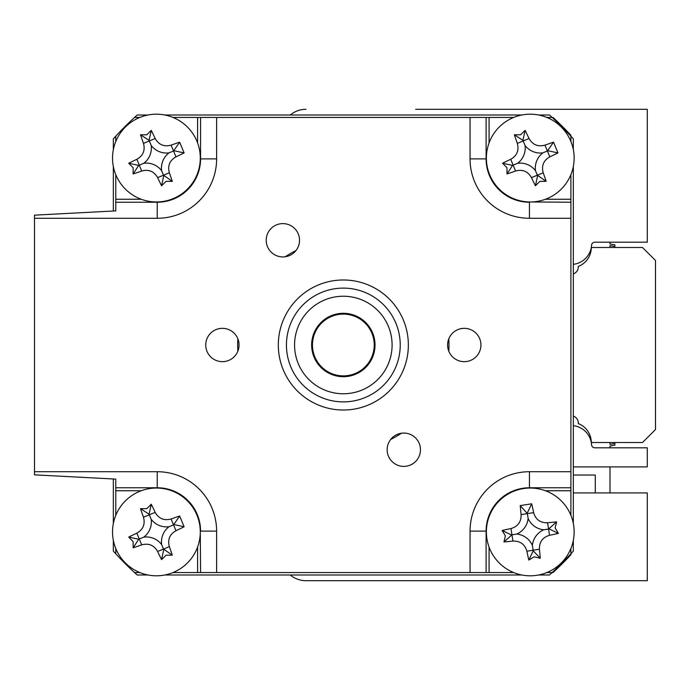 <?xml version="1.0" encoding="UTF-8"?>
<svg xmlns="http://www.w3.org/2000/svg" width="690" height="690" viewBox="0 0 690 690"><rect width="100%" height="100%" fill="white"/><g stroke="black" fill="none" stroke-linecap="round" stroke-linejoin="round"><path stroke-width="1.03" d="M113.333 540.33L113.333 551.103A308.835 308.835 0 0 0 115.773 553.794L115.773 548.498M139.829 572.562L134.541 572.562A308.835 308.835 0 0 0 137.232 575.003L148.005 575.003M573.33 149.67L573.33 138.897A308.835 308.835 0 0 0 570.897 136.206L570.897 141.502M546.834 117.438L552.129 117.438A308.835 308.835 0 0 0 549.438 114.997L538.666 114.997M570.897 548.498L570.897 553.794A308.835 308.835 0 0 0 573.33 551.103L573.33 540.33M573.33 523.52L573.33 166.48M538.666 575.003L549.438 575.003A308.835 308.835 0 0 0 552.129 572.562L546.834 572.562M164.815 575.003L521.856 575.003M521.856 114.997L164.815 114.997M148.005 114.997L137.232 114.997A308.835 308.835 0 0 0 134.541 117.438L139.829 117.438M115.773 141.502L115.773 136.206A308.835 308.835 0 0 0 113.333 138.897L113.333 149.67M113.333 166.48L113.333 211.028M113.333 478.972L113.333 523.52M573.33 425.678A20.64 20.64 0 0 1 591.572 444.783A3.252 3.252 0 0 0 594.815 447.81L647.289 447.81L647.289 466.906L573.33 466.906M290.292 575.003A24.383 24.383 0 0 0 305.946 580.687L647.289 580.687L647.289 492.919L573.33 492.919M415.665 109.313L647.289 109.313L647.289 242.19L594.815 242.19A3.252 3.252 0 0 0 591.572 245.217A20.64 20.64 0 0 1 573.33 264.322M305.946 109.313A24.383 24.383 0 0 0 290.292 114.997M345.06 313.355L345.233 314.174M357.351 372.522L357.524 373.342M329.147 316.658L329.32 317.478M341.438 375.826L341.61 376.645M337.048 314.761A30.886 30.886 0 0 0 313.096 351.279A30.886 30.886 0 0 0 349.614 375.239A30.886 30.886 0 0 0 373.575 338.721A30.886 30.886 0 0 0 337.048 314.761M647.289 109.313L456.306 109.313M595.28 492.919L595.28 475.039L573.33 475.039M573.33 273.904A7.314 7.314 0 0 0 578.272 266.435A20.32 20.32 0 0 0 591.295 247.477L642.494 247.477L655.5 260.475L655.5 429.525L642.494 442.523L591.295 442.523A20.32 20.32 0 0 0 578.272 423.565A7.314 7.314 0 0 0 573.33 416.096M609.986 247.477L609.986 245.64L614.868 246.503L614.868 244.847L609.986 243.984L609.986 242.19M614.868 443.498L609.986 444.36L614.868 443.498L614.868 445.154L609.986 446.016L609.986 447.81M609.986 466.906L609.986 492.919M609.986 442.523L609.986 444.36M464.267 361.663A16.664 16.664 0 0 0 480.93 345A16.664 16.664 0 0 0 464.267 328.337A16.664 16.664 0 0 0 447.603 345A16.664 16.664 0 0 0 464.267 361.663M403.797 466.388A16.664 16.664 0 0 0 420.46 449.733A16.664 16.664 0 0 0 403.797 433.07A16.664 16.664 0 0 0 387.142 449.733A16.664 16.664 0 0 0 403.797 466.388M222.404 361.663A16.664 16.664 0 0 0 239.059 345A16.664 16.664 0 0 0 222.404 328.337A16.664 16.664 0 0 0 205.741 345A16.664 16.664 0 0 0 222.404 361.663M282.865 256.93A16.664 16.664 0 0 0 299.529 240.267A16.664 16.664 0 0 0 282.865 223.612A16.664 16.664 0 0 0 266.211 240.267A16.664 16.664 0 0 0 282.865 256.93M343.335 279.985A65.015 65.015 0 0 1 408.351 345A65.015 65.015 0 0 1 343.335 410.015A65.015 65.015 0 0 1 278.32 345A65.015 65.015 0 0 1 343.335 279.985M545.445 199.246L570.897 199.246L570.897 218.282L529.446 218.282A59.392 59.392 0 0 1 470.054 158.89L470.054 117.438L216.617 117.438L216.617 158.89A59.392 59.392 0 0 1 157.225 218.282L34.5 218.282L34.5 215.159L115.773 210.899L115.773 203.584M115.773 486.416L115.773 479.102L34.5 474.841L34.5 471.719L157.225 471.719L157.225 487.77L115.773 487.77L115.773 479.102M157.225 201.954L157.225 202.23A43.341 43.341 0 0 0 200.566 158.89L200.566 117.438L216.617 117.438M115.773 210.899L115.773 174.648M34.5 218.282L34.5 471.719M134.541 572.562A308.835 308.835 0 0 1 115.773 553.794M157.225 471.719A59.392 59.392 0 0 1 216.617 531.11L216.617 572.562L172.983 572.562M197.582 572.562L197.582 547.11M141.226 490.754L115.773 490.754L115.773 487.77M115.773 515.352L115.773 490.754M489.081 547.11L489.081 572.562L470.054 572.562L470.054 531.11A59.392 59.392 0 0 1 529.446 471.719L570.897 471.719L570.897 490.754L545.445 490.754M529.446 488.046L529.446 487.77A43.341 43.341 0 0 0 486.105 531.11L486.105 572.562M570.897 553.794A308.835 308.835 0 0 1 552.129 572.562L552.983 572.562A308.835 308.835 0 0 0 570.897 554.717L570.897 553.794M570.897 490.754L570.897 515.352M513.679 572.562L489.081 572.562M486.381 531.11L470.054 531.11M529.446 201.954L570.897 202.23M486.381 158.89L486.105 158.89A43.341 43.341 0 0 0 529.446 202.23L529.446 218.282M470.054 117.438L489.081 117.438L489.081 142.89M552.129 117.438A308.835 308.835 0 0 1 570.897 136.206L570.897 135.283A308.835 308.835 0 0 0 552.983 117.438L552.129 117.438M489.081 117.438L513.679 117.438M570.897 174.648L570.897 199.246M570.897 471.719L570.897 218.282M216.617 572.562L470.054 572.562M172.983 117.438L200.566 117.438M200.29 158.89L216.617 158.89M197.582 142.89L197.582 117.438M115.773 136.206A308.835 308.835 0 0 1 134.541 117.438M115.773 199.246L141.226 199.246M133.118 541.547L128.711 537.079A111.047 30.61 -22.4 0 1 136.862 533.146C143.132 529.549 145.34 524.236 143.477 517.224A111.047 30.61 -112.4 0 1 140.51 508.668L146.789 508.642L151.257 504.226A111.047 30.61 67.6 0 1 155.19 512.377C158.786 518.656 164.099 520.855 171.111 518.992A111.047 30.61 -22.4 0 1 179.667 516.025L184.109 526.772A111.047 30.61 157.6 0 1 175.959 530.714C169.68 534.302 167.48 539.615 169.343 546.627A111.047 30.61 67.6 0 1 172.302 555.183L166.031 555.217L161.564 559.625A111.047 30.61 -112.4 0 1 157.622 551.474C154.025 545.195 148.721 542.995 141.7 544.859A111.047 30.61 157.6 0 1 133.153 547.826L133.118 541.547M143.787 537.139A19.165 19.165 0 0 1 161.624 544.548A19.165 19.165 0 0 1 169.024 526.712A19.165 19.165 0 0 1 151.196 519.303A19.165 19.165 0 0 1 143.787 537.139L138.681 539.252L128.711 537.079M115.851 548.688A43.884 43.884 0 0 0 173.164 572.484A43.884 43.884 0 0 0 196.969 515.171A43.884 43.884 0 0 0 139.647 491.366A43.884 43.884 0 0 0 115.851 548.688M151.196 519.303L149.083 514.197L151.257 504.226M169.024 526.712L173.535 524.849L171.111 518.992M179.667 516.025L173.535 524.849L175.959 530.714M174.139 524.598L184.109 526.772M161.624 544.548L163.487 549.05L169.343 546.627M172.302 555.183L163.487 549.05L157.622 551.474M163.728 549.654L161.564 559.625M138.681 539.252L133.153 547.826M149.083 514.197L140.51 508.668M133.118 167.696L128.711 163.228A111.047 30.61 -22.4 0 1 136.862 159.287C143.132 155.699 145.34 150.386 143.477 143.373A111.047 30.61 -112.4 0 1 140.51 134.817L146.789 134.783L151.257 130.376A111.047 30.61 67.6 0 1 155.19 138.526C158.786 144.805 164.099 147.005 171.111 145.142A111.047 30.61 -22.4 0 1 179.667 142.175L184.109 152.921A111.047 30.61 157.6 0 1 175.959 156.854C169.68 160.451 167.48 165.764 169.343 172.776A111.047 30.61 67.6 0 1 172.302 181.332L166.031 181.358L161.564 185.774A111.047 30.61 -112.4 0 1 157.622 177.623C154.025 171.344 148.721 169.145 141.7 171.008A111.047 30.61 157.6 0 1 133.153 173.975L133.118 167.696M143.787 163.288A19.165 19.165 0 0 1 161.624 170.697A19.165 19.165 0 0 1 169.024 152.861A19.165 19.165 0 0 1 151.196 145.452A19.165 19.165 0 0 1 143.787 163.288L138.681 165.402L128.711 163.228M115.851 174.829A43.884 43.884 0 0 0 173.164 198.634A43.884 43.884 0 0 0 196.969 141.312A43.884 43.884 0 0 0 139.647 117.516A43.884 43.884 0 0 0 115.851 174.829M151.196 145.452L149.083 140.346L151.257 130.376M169.024 152.861L173.535 150.998L171.111 145.142M179.667 142.175L173.535 150.998L175.959 156.854M174.139 150.748L184.109 152.921M161.624 170.697L163.487 175.2L169.343 172.776M172.302 181.332L163.487 175.2L157.622 177.623M163.728 175.803L161.564 185.774M138.681 165.402L133.153 173.975M149.083 140.346L140.51 134.817M506.969 167.696L502.561 163.228A111.047 30.61 -22.4 0 1 510.712 159.287C516.991 155.699 519.191 150.386 517.327 143.373A111.047 30.61 -112.4 0 1 514.361 134.817L520.639 134.783L525.107 130.376A111.047 30.61 67.6 0 1 529.04 138.526C532.637 144.805 537.95 147.005 544.962 145.142A111.047 30.61 -22.4 0 1 553.518 142.175L557.96 152.921A111.047 30.61 157.6 0 1 549.809 156.854C543.53 160.451 541.331 165.764 543.194 172.776A111.047 30.61 67.6 0 1 546.161 181.332L539.882 181.358L535.414 185.774A111.047 30.61 -112.4 0 1 531.473 177.623C527.876 171.344 522.572 169.145 515.551 171.008A111.047 30.61 157.6 0 1 507.003 173.975L506.969 167.696M517.638 163.288A19.165 19.165 0 0 1 535.475 170.697A19.165 19.165 0 0 1 542.883 152.861A19.165 19.165 0 0 1 525.047 145.452A19.165 19.165 0 0 1 517.638 163.288L512.532 165.402L502.561 163.228M489.702 174.829A43.884 43.884 0 0 0 547.015 198.634A43.884 43.884 0 0 0 570.82 141.312A43.884 43.884 0 0 0 513.498 117.516A43.884 43.884 0 0 0 489.702 174.829M525.047 145.452L522.934 140.346L525.107 130.376M542.883 152.861L547.386 150.998L544.962 145.142M553.518 142.175L547.386 150.998L549.809 156.854M547.989 150.748L557.96 152.921M535.475 170.697L537.337 175.2L543.194 172.776M546.161 181.332L537.337 175.2L531.473 177.623M537.588 175.803L535.414 185.774M512.532 165.402L507.003 173.975M522.934 140.346L514.361 134.817M534.181 556.813L528.807 560.064A111.047 30.61 -99 0 1 526.884 551.215C524.849 544.272 520.2 540.891 512.946 541.072A111.047 30.61 171 0 1 503.933 541.952L505.373 535.845L502.122 530.472A111.047 30.61 -9 0 1 510.971 528.549C517.905 526.513 521.295 521.864 521.114 514.611A111.047 30.61 -99 0 1 520.234 505.598L531.714 503.795A111.047 30.61 81 0 1 533.637 512.636C535.673 519.579 540.322 522.96 547.575 522.779A111.047 30.61 -9 0 1 556.589 521.899L555.148 528.005L558.391 533.379A111.047 30.61 171 0 1 549.551 535.302C542.607 537.337 539.226 541.986 539.408 549.24A111.047 30.61 81 0 1 540.287 558.253L534.181 556.813M532.387 545.411A19.165 19.165 0 0 1 543.746 529.799A19.165 19.165 0 0 1 528.135 518.44A19.165 19.165 0 0 1 516.767 534.051A19.165 19.165 0 0 1 532.387 545.411L533.241 550.87L528.807 560.064M537.087 575.279A43.884 43.884 0 0 0 573.614 525.099A43.884 43.884 0 0 0 523.434 488.572A43.884 43.884 0 0 0 486.907 538.752A43.884 43.884 0 0 0 537.087 575.279M533.241 550.87L540.287 558.253M516.767 534.051L511.954 534.81L512.946 541.072M503.933 541.952L511.954 534.81L510.971 528.549M511.316 534.914L502.122 530.472M528.135 518.44L527.376 513.619L521.114 514.611M520.234 505.598L527.376 513.619L533.637 512.636M527.272 512.981L531.714 503.795M543.746 529.799L548.567 529.04L547.575 522.779M556.589 521.899L548.567 529.04L549.551 535.302M549.206 528.945L558.391 533.379M343.335 313.303A31.697 31.697 0 0 1 375.032 345A31.697 31.697 0 0 1 343.335 376.697A31.697 31.697 0 0 1 311.639 345A31.697 31.697 0 0 1 343.335 313.303M343.335 296.234A48.766 48.766 0 0 0 294.57 345A48.766 48.766 0 0 0 343.335 393.766A48.766 48.766 0 0 0 392.101 345A48.766 48.766 0 0 0 343.335 296.234M343.335 401.891A56.89 56.89 0 0 1 286.445 345A56.89 56.89 0 0 1 343.335 288.11A56.89 56.89 0 0 1 400.226 345A56.89 56.89 0 0 1 343.335 401.891M295.976 250.556A105.656 105.656 0 0 0 285.22 256.766M237.86 338.79A105.656 105.656 0 0 0 237.86 351.21M390.695 439.444A105.656 105.656 0 0 0 401.442 433.234M448.802 351.21A105.656 105.656 0 0 0 448.802 338.79M559.469 565.593A308.835 308.835 0 0 0 563.928 561.143M157.225 218.282L157.225 202.23L115.773 202.23M216.617 531.11L200.566 531.11A43.341 43.341 0 0 0 157.225 487.77L157.225 488.046M200.566 572.562L200.29 531.11M570.897 487.77L529.446 487.77L529.446 471.719M470.054 158.89L486.105 158.89L486.105 117.438M143.477 517.224L155.19 512.377M136.862 533.146L141.7 544.859M143.477 143.373L155.19 138.526M136.862 159.287L141.7 171.008M517.327 143.373L529.04 138.526M510.712 159.287L515.551 171.008M526.884 551.215L539.408 549.24"/></g></svg>
